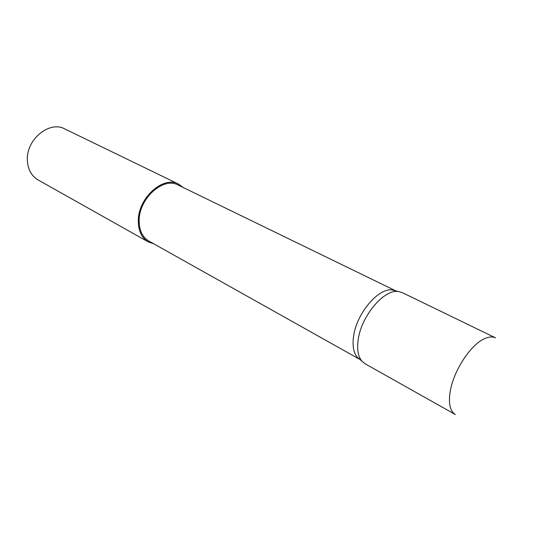 <?xml version="1.0" encoding="UTF-8"?>
<svg xmlns="http://www.w3.org/2000/svg" width="547" height="547" viewBox="0 0 547 547"><rect width="100%" height="100%" fill="white"/><g stroke="black" fill="none" stroke-linecap="round" stroke-linejoin="round"><path stroke-width="0.82" d="M402.223 292.597L398.442 291.524C384.083 288.823 360.883 316.446 358.1 340.275C356.883 349.704 358.176 356.699 361.977 361.246L365.02 363.741L455.405 414.558C449.901 411.091 448.219 403.091 450.359 390.565C453.887 370.49 470.358 345.287 483.876 338.996C488.485 336.74 492.362 336.357 495.52 337.848L402.223 292.597M395.713 290.826L178.09 185.016C163.491 176.633 139.15 198.185 139.15 220.243C139.068 230.157 142.282 237.083 148.798 241.022L359.844 359.406M395.631 290.806L392.459 289.992C378.497 287.366 356.111 313.937 353.485 336.931C352.33 346.032 353.608 352.794 357.307 357.212L359.782 359.352M183.238 187.518L178.5 184.079L64.751 128.907C49.579 120.402 26.263 139.355 27.35 159.977C27.753 169.235 31.323 175.895 38.058 179.942L148.264 241.897L153.789 243.825M178.5 184.079C163.437 175.437 138.316 197.693 138.323 220.468C138.234 230.684 141.55 237.829 148.264 241.897M392.459 289.992L398.442 291.524M357.307 357.212L361.977 361.246"/></g></svg>
